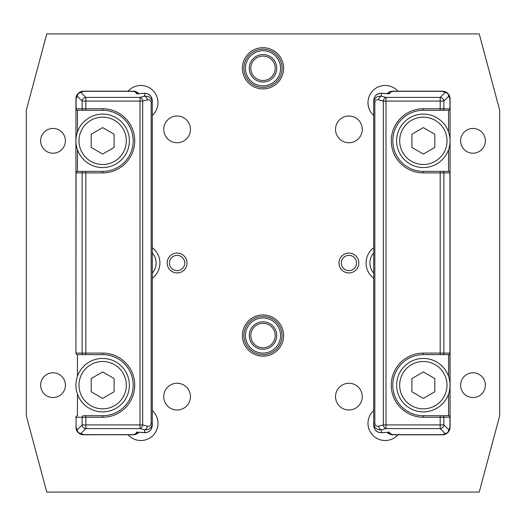 <?xml version="1.0" encoding="UTF-8"?>
<svg xmlns="http://www.w3.org/2000/svg" width="526" height="526" viewBox="0 0 526 526"><rect width="100%" height="100%" fill="white"/><g stroke="black" fill="none" stroke-linecap="round" stroke-linejoin="round"><path stroke-width="0.79" d="M243.913 68.295A19.087 19.087 0 0 0 263 87.382A19.087 19.087 0 0 0 282.087 68.295A19.087 19.087 0 0 0 263 49.207A19.087 19.087 0 0 0 243.913 68.295M250.784 68.295A12.216 12.216 0 0 1 263 56.078A12.216 12.216 0 0 1 275.216 68.295A12.216 12.216 0 0 1 263 80.511A12.216 12.216 0 0 1 250.784 68.295M276.742 68.295A13.742 13.742 0 0 0 256.129 56.394A13.742 13.742 0 0 0 256.129 80.195A13.742 13.742 0 0 0 276.742 68.295M245.438 68.295A17.562 17.562 0 0 1 271.778 53.087A17.562 17.562 0 0 1 271.778 83.502A17.562 17.562 0 0 1 245.438 68.295M243.913 335.535A19.087 19.087 0 0 0 263 354.623A19.087 19.087 0 0 0 282.087 335.535A19.087 19.087 0 0 0 263 316.448A19.087 19.087 0 0 0 243.913 335.535M250.784 335.535A12.216 12.216 0 0 1 263 323.319A12.216 12.216 0 0 1 275.216 335.535A12.216 12.216 0 0 1 263 347.752A12.216 12.216 0 0 1 250.784 335.535M276.742 335.535A13.742 13.742 0 0 0 256.129 323.635A13.742 13.742 0 0 0 256.129 347.443A13.742 13.742 0 0 0 276.742 335.535M245.438 335.535A17.562 17.562 0 0 1 271.778 320.327A17.562 17.562 0 0 1 271.778 350.743A17.562 17.562 0 0 1 245.438 335.535M450.072 140.83A26.727 26.727 0 0 0 423.345 114.109A26.727 26.727 0 0 0 396.624 140.83A26.727 26.727 0 0 0 423.345 167.557A26.727 26.727 0 0 0 450.072 140.83M434.798 134.222L434.798 147.444L423.345 154.059L411.891 147.444L411.891 134.222L423.345 127.608L434.798 134.222M448.54 131.927L448.54 110.289L440.183 110.289L448.54 110.289A1.525 1.525 0 0 0 450.072 108.764L450.072 98.835L447.83 93.437L442.583 91.202M448.54 149.739L448.54 171.377L423.345 171.377L448.54 171.377A1.525 1.525 0 0 1 450.072 172.903L450.072 427.165A7.634 7.634 0 0 1 443.898 434.654L443.898 434.654A1.525 1.473 78.9 0 1 443.786 434.673M129.376 140.83A26.727 26.727 0 0 0 102.655 114.109A26.727 26.727 0 0 0 75.928 140.83A26.727 26.727 0 0 0 102.655 167.557A26.727 26.727 0 0 0 129.376 140.83M114.109 134.222L114.109 147.444L102.655 154.059L91.202 147.444L91.202 134.222L102.655 127.608L114.109 134.222M77.46 149.739L77.46 171.377L85.817 171.377L77.46 171.377A1.525 1.525 0 0 0 75.928 172.903L75.928 98.835A7.634 7.634 0 0 1 82.102 91.346L82.102 91.346A1.525 1.473 -101.1 0 1 82.214 91.327M83.601 415.711L102.655 415.711L83.601 415.711A1.525 1.473 90 0 0 82.128 417.236L82.128 424.916A3.82 3.57 45 0 0 85.817 428.598L140.001 428.598A3.82 2.65 -75 0 0 142.697 424.916L140.001 424.916L140.001 101.084L142.697 101.084A3.82 2.65 -105 0 0 140.001 97.402L140.001 101.084L85.817 101.084L85.817 110.289L77.46 110.289A1.525 1.525 0 0 1 75.928 108.764L75.928 353.097A1.525 1.525 0 0 0 77.46 354.623L85.817 354.623L77.46 354.623A1.525 1.525 0 0 1 75.928 353.097L76.06 172.903L102.655 172.903A32.066 32.066 0 0 0 134.722 140.83A32.066 32.066 0 0 0 102.655 108.764L75.928 108.764L75.928 98.835L78.17 93.437A3.82 3.57 45 0 0 77.177 96.14A3.82 3.57 -45 0 1 80.866 92.451A3.82 3.57 -135 0 0 78.17 93.437L75.928 98.835L77.177 96.14L82.128 101.084L85.817 101.084L85.817 97.402A3.82 3.57 135 0 0 82.128 101.084L82.128 108.764A1.525 1.473 -90 0 0 83.601 110.289L102.655 110.289A30.541 30.541 0 0 1 133.196 140.83A30.541 30.541 0 0 1 102.655 171.377L85.817 171.377L85.817 353.097L76.06 353.097A1.525 1.473 -90 0 0 77.539 354.623M129.376 385.17A26.727 26.727 0 0 0 102.655 358.443A26.727 26.727 0 0 0 75.928 385.17A26.727 26.727 0 0 0 102.655 411.891A26.727 26.727 0 0 0 129.376 385.17M114.109 378.556L114.109 391.778L102.655 398.392L91.202 391.778L91.202 378.556L102.655 371.941L114.109 378.556M83.325 434.792L83.858 434.568M83.417 91.202L78.17 93.437L83.568 91.202L133.196 91.202A7.634 7.634 0 0 1 138.811 93.661L133.196 91.202L135.392 92.03L136.793 93.865L138.943 93.707M83.187 434.792L82.102 434.654A7.634 7.634 0 0 1 75.928 427.165L78.17 432.563L83.417 434.798M82.102 91.346L83.187 91.208M138.936 432.293L138.443 432.313M138.443 93.687L144.65 93.299A1.525 0.394 -94.1 0 0 144.545 93.253A1.525 0.394 -94.1 0 0 144.44 93.312M152.284 100.657L152.284 102.774C151.823 98.204 149.279 95.995 144.65 96.153L144.65 93.299C149.279 93.503 151.823 95.956 152.284 100.657L152.284 423.226L151.166 423.226C150.936 425.56 149.667 426.54 147.352 426.159A3.82 2.65 -75 0 1 144.65 429.847L144.65 432.701L136.793 432.135L135.662 433.766L133.532 434.654L83.568 434.667L80.866 433.549A3.82 3.57 -135 0 1 77.177 429.86A3.82 3.57 135 0 0 78.17 432.563A3.82 3.57 -45 0 0 80.866 433.549L85.817 428.598L85.817 424.916L140.001 424.916L140.001 428.598L144.65 429.847C149.279 430.005 151.823 427.796 152.284 423.226L152.284 425.343C151.823 430.044 149.279 432.497 144.65 432.701A1.525 0.394 94.1 0 1 144.538 432.747A1.525 0.394 94.1 0 1 144.44 432.688M83.568 434.667L133.196 434.798L138.811 432.339A7.634 7.634 0 0 1 133.196 434.798L136.26 434.16M85.817 415.711L85.817 424.916L82.128 424.916L77.177 429.86L75.928 427.165L78.17 432.563L83.568 434.798L133.196 434.667M77.46 131.927L77.46 110.289L83.601 110.289M85.817 354.623L102.655 354.623A30.541 30.541 0 0 1 133.196 385.17A30.541 30.541 0 0 1 102.655 415.711L102.655 417.236A32.066 32.066 0 0 0 134.722 385.17A32.066 32.066 0 0 0 102.655 353.097L85.817 353.097L85.817 354.623M77.46 394.073L77.46 415.711A1.525 1.525 0 0 0 75.928 417.236L102.655 417.236M152.284 102.774L151.166 102.774L151.166 423.226M133.196 91.333L83.568 91.333L80.866 92.451L85.817 97.402L140.001 97.402L144.65 96.153A3.82 2.65 75 0 1 147.352 99.841C149.667 99.46 150.936 100.44 151.166 102.774M46.761 492.066L26.3 415.711L26.3 110.289L46.761 33.934L479.239 33.934L499.7 110.289L499.7 415.711L479.239 492.066L46.761 492.066M335.535 129.376A13.36 13.36 0 0 1 355.583 117.804A13.36 13.36 0 0 1 355.583 140.948A13.36 13.36 0 0 1 335.535 129.376M335.535 396.624A13.36 13.36 0 0 1 355.583 385.052A13.36 13.36 0 0 1 355.583 408.196A13.36 13.36 0 0 1 335.535 396.624M163.737 396.624A13.36 13.36 0 0 1 183.784 385.052A13.36 13.36 0 0 1 183.784 408.196A13.36 13.36 0 0 1 163.737 396.624M163.737 129.376A13.36 13.36 0 0 1 183.784 117.804A13.36 13.36 0 0 1 183.784 140.948A13.36 13.36 0 0 1 163.737 129.376M338.974 263A9.928 9.928 0 0 1 348.902 253.072A9.928 9.928 0 0 1 358.824 263A9.928 9.928 0 0 1 348.902 272.928A9.928 9.928 0 0 1 338.974 263M167.176 263A9.928 9.928 0 0 1 177.098 253.072A9.928 9.928 0 0 1 187.026 263A9.928 9.928 0 0 1 177.098 272.928A9.928 9.928 0 0 1 167.176 263M40.647 140.83A12.374 12.374 0 0 1 53.027 128.456A12.374 12.374 0 0 1 65.402 140.83A12.374 12.374 0 0 1 53.027 153.211A12.374 12.374 0 0 1 40.647 140.83M460.598 385.17A12.374 12.374 0 0 1 472.973 372.789A12.374 12.374 0 0 1 485.353 385.17A12.374 12.374 0 0 1 472.973 397.544A12.374 12.374 0 0 1 460.598 385.17M40.647 385.17A12.374 12.374 0 0 1 53.027 372.789A12.374 12.374 0 0 1 65.402 385.17A12.374 12.374 0 0 1 53.027 397.544A12.374 12.374 0 0 1 40.647 385.17M460.598 140.83A12.374 12.374 0 0 1 472.973 128.456A12.374 12.374 0 0 1 485.353 140.83A12.374 12.374 0 0 1 472.973 153.211A12.374 12.374 0 0 1 460.598 140.83M242.387 335.535A20.613 20.613 0 0 1 263 314.923A20.613 20.613 0 0 1 283.613 335.535A20.613 20.613 0 0 1 263 356.155A20.613 20.613 0 0 1 242.387 335.535M242.387 68.295A20.613 20.613 0 0 1 263 47.682A20.613 20.613 0 0 1 283.613 68.295A20.613 20.613 0 0 1 263 88.914A20.613 20.613 0 0 1 242.387 68.295M152.284 247.726A19.087 19.087 0 0 1 152.284 278.274M373.716 278.274A19.087 19.087 0 0 1 373.716 247.726M373.716 115.457A17.18 17.18 0 0 1 379.036 86.606A17.18 17.18 0 0 1 397.972 91.202M152.284 410.543A17.18 17.18 0 0 1 152.981 435.495A17.18 17.18 0 0 1 128.028 434.798M397.972 434.798A17.18 17.18 0 0 1 367.99 423.345A17.18 17.18 0 0 1 373.716 410.543M128.028 91.202A17.18 17.18 0 0 1 152.981 90.505A17.18 17.18 0 0 1 152.284 115.457M450.072 385.17A26.727 26.727 0 0 0 423.345 358.443A26.727 26.727 0 0 0 396.624 385.17A26.727 26.727 0 0 0 423.345 411.891A26.727 26.727 0 0 0 450.072 385.17M434.798 378.556L434.798 391.778L423.345 398.392L411.891 391.778L411.891 378.556L423.345 371.941L434.798 378.556M448.54 376.261L448.54 354.623L423.345 354.623L448.54 354.623A1.525 1.525 0 0 0 450.072 353.097L450.072 108.764L423.345 108.764A32.066 32.066 0 0 0 391.278 140.83A32.066 32.066 0 0 0 423.345 172.903L449.94 172.903L449.94 353.097L423.345 353.097A32.066 32.066 0 0 0 391.278 385.17A32.066 32.066 0 0 0 423.345 417.236L450.072 417.236L449.94 353.097A1.525 1.473 -90 0 1 448.461 354.623M423.345 417.236L423.345 415.711L448.54 415.711A1.525 1.525 0 0 1 450.072 417.236L450.072 427.165L447.83 432.563A3.82 3.57 -135 0 0 448.823 429.86A3.82 3.57 135 0 1 445.134 433.549A3.82 3.57 45 0 0 447.83 432.563L450.072 427.165L448.823 429.86L443.872 424.916L440.183 424.916L440.183 428.598A3.82 3.57 -45 0 0 443.872 424.916L443.872 417.236A1.525 1.473 90 0 0 442.399 415.711L423.345 415.711A30.541 30.541 0 0 1 392.804 385.17A30.541 30.541 0 0 1 423.345 354.623L423.345 353.097M442.675 91.208L442.142 91.432M442.583 434.798L447.83 432.563L442.432 434.798L392.804 434.798L442.432 434.667L392.468 434.654L390.338 433.766L389.207 432.135L387.057 432.293M442.813 91.208L443.898 91.346A7.634 7.634 0 0 1 450.072 98.835L447.83 93.437A3.82 3.57 135 0 0 445.134 92.451A3.82 3.57 45 0 1 448.823 96.14A3.82 3.57 -45 0 0 447.83 93.437L442.432 91.202L392.804 91.202L387.189 93.661A7.634 7.634 0 0 1 392.804 91.202L389.667 91.872M443.898 434.654L442.813 434.792M387.064 93.707L387.557 93.687M387.557 432.313L381.35 432.701A1.525 0.394 85.9 0 0 381.462 432.747A1.525 0.394 85.9 0 0 381.56 432.688M442.399 110.289A1.525 1.473 -90 0 0 443.872 108.764L443.872 101.084A3.82 3.57 -135 0 0 440.183 97.402L385.999 97.402L381.35 96.153C376.721 95.995 374.177 98.204 373.716 102.774L373.716 100.657C374.177 95.956 376.721 93.503 381.35 93.299A1.525 0.394 -85.9 0 1 381.455 93.253A1.525 0.394 -85.9 0 1 381.56 93.312M442.432 91.333L392.804 91.333L442.432 91.333L445.134 92.451L440.183 97.402L440.183 101.084L443.872 101.084L448.823 96.14L449.94 98.835L449.94 108.764A1.525 1.473 -90 0 1 448.461 110.289M389.74 434.16L392.804 434.798A7.634 7.634 0 0 1 387.189 432.339L392.804 434.667M373.716 423.226L374.834 423.226L374.834 102.774L373.716 102.774L373.716 423.226C374.177 427.796 376.721 430.005 381.35 429.847L381.35 432.701C376.721 432.497 374.177 430.044 373.716 425.343L373.716 423.226L373.716 425.343M448.54 394.073L448.54 415.711L442.399 415.711M423.345 172.903L423.345 171.377A30.541 30.541 0 0 1 392.804 140.83A30.541 30.541 0 0 1 423.345 110.289L440.183 110.289L440.183 101.084L385.999 101.084L385.999 97.402A3.82 2.65 105 0 0 383.303 101.084L385.999 101.084L385.999 424.916L383.303 424.916A3.82 2.65 75 0 0 385.999 428.598L440.183 428.598L445.134 433.549L442.432 434.667M392.804 91.333L390.608 92.03L389.207 93.865L381.35 93.299L381.35 96.153A3.82 2.65 105 0 0 378.648 99.841L383.303 101.084L383.303 424.916L378.648 426.159C376.333 426.54 375.064 425.56 374.834 423.226M440.183 415.711L440.183 424.916L385.999 424.916L385.999 428.598L381.35 429.847A3.82 2.65 -105 0 1 378.648 426.159M356.536 263A7.634 7.634 0 0 0 348.902 255.366A7.634 7.634 0 0 0 341.262 263A7.634 7.634 0 0 0 348.902 270.634A7.634 7.634 0 0 0 356.536 263M184.738 263A7.634 7.634 0 0 0 177.098 255.366A7.634 7.634 0 0 0 169.464 263A7.634 7.634 0 0 0 177.098 270.634A7.634 7.634 0 0 0 184.738 263M152.284 273.099A15.274 15.274 0 0 0 152.284 252.901M373.716 252.901A15.274 15.274 0 0 0 373.716 273.099M423.345 164.5A23.67 23.67 0 0 1 399.675 140.83A23.67 23.67 0 0 1 423.345 117.16A23.67 23.67 0 0 1 447.015 140.83A23.67 23.67 0 0 1 423.345 164.5M102.655 164.5A23.67 23.67 0 0 1 78.985 140.83A23.67 23.67 0 0 1 102.655 117.16A23.67 23.67 0 0 1 126.325 140.83A23.67 23.67 0 0 1 102.655 164.5M102.655 408.84A23.67 23.67 0 0 1 78.985 385.17A23.67 23.67 0 0 1 102.655 361.5A23.67 23.67 0 0 1 126.325 385.17A23.67 23.67 0 0 1 102.655 408.84M77.46 376.261L77.46 354.623M77.46 110.289A1.525 1.525 0 0 1 75.928 108.764M77.539 110.289A1.525 1.473 -90 0 1 76.06 108.764L76.06 98.835M102.655 110.289L102.655 108.764M102.655 171.377L102.655 172.903M83.601 171.377A1.525 1.473 90 0 0 82.128 172.903L82.128 353.097A1.525 1.473 -90 0 0 83.601 354.623M77.539 171.377A1.525 1.473 90 0 0 76.06 172.903L75.928 172.903M102.655 354.623L102.655 353.097M77.539 415.711A1.525 1.473 90 0 0 76.06 417.236L76.06 427.165M147.352 426.159L142.697 424.916L142.697 101.084L147.352 99.841M423.345 408.84A23.67 23.67 0 0 1 399.675 385.17A23.67 23.67 0 0 1 423.345 361.5A23.67 23.67 0 0 1 447.015 385.17A23.67 23.67 0 0 1 423.345 408.84M448.54 415.711A1.525 1.525 0 0 1 450.072 417.236M448.461 415.711A1.525 1.473 90 0 1 449.94 417.236L449.94 427.165M440.183 354.623L440.183 171.377M442.399 354.623A1.525 1.473 -90 0 0 443.872 353.097L443.872 172.903A1.525 1.473 90 0 0 442.399 171.377M448.461 171.377A1.525 1.473 90 0 1 449.94 172.903L450.072 172.903A1.525 1.525 0 0 0 448.54 171.377M423.345 110.289L423.345 108.764M374.834 102.774C375.064 100.44 376.333 99.46 378.648 99.841M152.251 426.053L150.955 429.683L149.345 431.366L146.517 432.622L137.871 432.273M137.871 93.727L144.538 93.253L147.839 93.779L150.561 95.791L151.882 98.184M136.241 91.833L133.196 91.202M373.716 100.657C374.413 95.679 376.991 93.207 381.455 93.253L388.129 93.727M388.129 432.273L381.462 432.747L378.168 432.221L375.439 430.215L374.15 427.921"/></g></svg>
